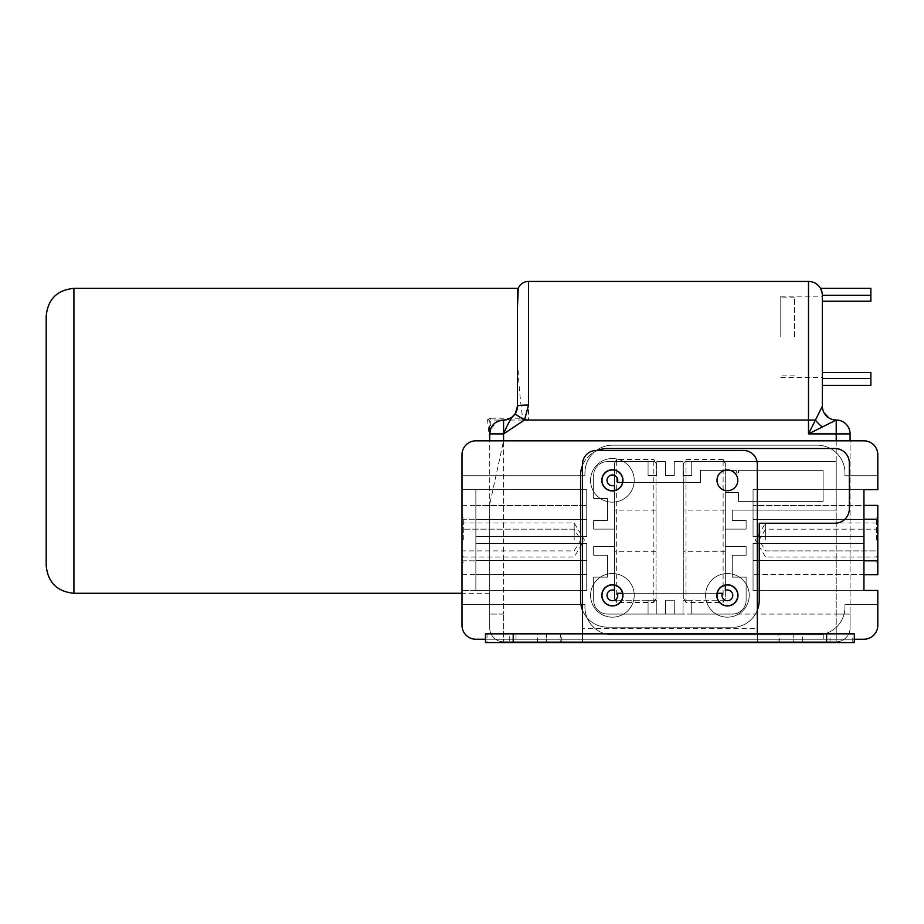 <?xml version="1.0" encoding="UTF-8"?>
<svg xmlns="http://www.w3.org/2000/svg" width="924" height="924" viewBox="0 0 924 924"><rect width="100%" height="100%" fill="white"/><g stroke="black" fill="none" stroke-linecap="round" stroke-linejoin="round"><path stroke-width="0.69" stroke-dasharray="4.62 3.46" d="M854.319 639.235L485.481 639.235M614.46 585.158L614.46 546.581L593.67 546.581L593.67 555.312L593.67 546.581L614.46 546.581L614.46 590.39L614.46 546.581L593.67 546.581L593.67 555.312L607.53 555.312L607.53 577.142L593.67 577.142L593.67 600.219A13.86 13.86 0 0 0 607.53 614.079L648.071 614.079L648.071 600.219L656.802 600.219L656.802 614.079L665.534 614.079L665.534 600.219L674.266 600.219L674.266 614.079L682.998 614.079L682.998 600.219L691.73 600.219L691.73 614.079L732.27 614.079A13.86 13.86 0 0 0 746.13 600.219L746.13 577.142L732.27 577.142L732.27 555.312L746.13 555.312L746.13 546.581L725.34 546.581L725.34 590.39A5.382 5.382 0 0 1 732.732 594.652A5.382 5.382 0 0 1 726.703 600.681A5.382 5.382 0 0 1 722.441 593.289L617.359 593.289A5.382 5.382 0 0 1 613.097 600.681A5.382 5.382 0 0 1 607.068 594.652A5.382 5.382 0 0 1 614.46 590.39A5.382 5.382 0 0 0 607.068 594.652A5.382 5.382 0 0 0 613.097 600.681A5.382 5.382 0 0 0 617.359 593.289L722.441 593.289A5.382 5.382 0 0 0 726.703 600.681A5.382 5.382 0 0 0 732.732 594.652A5.382 5.382 0 0 0 725.34 590.39L725.34 546.581L746.13 546.581L746.13 555.312L732.27 555.312L732.27 577.142L746.13 577.142L746.13 600.219A13.86 13.86 0 0 1 732.27 614.079L691.73 614.079L691.73 600.219L682.998 600.219L682.998 614.079L674.266 614.079L674.266 600.219L665.534 600.219L665.534 614.079L656.802 614.079L656.802 600.219L648.071 600.219L648.071 614.079L607.53 614.079A13.86 13.86 0 0 1 593.67 600.219L593.67 577.142L607.53 577.142L607.53 555.312L593.67 555.312L593.67 546.581L614.46 546.581L614.46 590.39A5.382 5.382 0 0 0 607.068 594.652A5.382 5.382 0 0 0 613.097 600.681A5.382 5.382 0 0 0 617.359 593.289L722.441 593.289A5.382 5.382 0 0 0 726.703 600.681A5.382 5.382 0 0 0 732.732 594.652A5.382 5.382 0 0 0 725.34 590.39L725.34 546.581L746.13 546.581L746.13 555.312L732.27 555.312L732.27 577.142L746.13 577.142L746.13 600.219L746.13 577.142L732.27 577.142L732.27 555.312L746.13 555.312L746.13 546.581L725.34 546.581L725.34 584.638A10.915 10.915 0 0 0 726.714 606.248A10.915 10.915 0 0 0 738.299 594.663A10.915 10.915 0 0 0 725.34 584.638A10.915 10.915 0 0 0 716.493 595.356A10.915 10.915 0 0 0 728.1 606.248A10.915 10.915 0 0 0 738.23 593.97A10.915 10.915 0 0 0 725.34 584.638L725.34 463.836A2.218 2.218 0 0 0 723.122 461.619L685.978 461.619L723.122 461.619L723.122 459.401L725.34 463.836A2.218 2.218 0 0 0 723.122 461.619L723.122 600.219L685.978 600.219L723.122 600.219A2.218 2.218 0 0 0 725.34 598.001L725.34 463.236M732.27 614.079A13.86 13.86 0 0 0 746.13 600.219A13.86 13.86 0 0 1 732.27 614.079L836.22 614.079L836.22 462.924A1.305 1.305 0 0 0 834.915 461.619L691.73 461.619L691.73 475.479L682.998 475.479L682.998 461.619L674.266 461.619L674.266 475.479L665.534 475.479L665.534 461.619L656.802 461.619L656.802 475.479L648.071 475.479L648.071 461.619L607.53 461.619A13.86 13.86 0 0 0 593.67 475.479L593.67 498.556L607.53 498.556L607.53 520.385L593.67 520.385L593.67 529.117L614.46 529.117L614.46 485.308A5.382 5.382 0 0 1 607.068 481.046A5.382 5.382 0 0 1 613.097 475.017A5.382 5.382 0 0 1 617.359 482.409L700.461 482.409L700.461 470.351L736.255 470.351L736.255 472.973L738.438 472.973L738.438 470.351L823.122 470.351L823.122 501.397L738.438 501.397L738.438 492.665L725.34 492.665L725.34 529.117L746.13 529.117L746.13 520.385L732.27 520.385L732.27 510.129L834.915 510.129A1.305 1.305 0 0 0 836.22 508.824A1.305 1.305 0 0 1 834.915 510.129L732.27 510.129L732.27 520.385L746.13 520.385L746.13 529.117L725.34 529.117L725.34 492.665L738.438 492.665L738.438 501.397L823.122 501.397L823.122 470.351L738.438 470.351L738.438 472.973L736.255 472.973L736.255 470.351L700.461 470.351L700.461 482.409L617.359 482.409A5.382 5.382 0 0 0 613.097 475.017A5.382 5.382 0 0 0 607.068 481.046A5.382 5.382 0 0 0 614.46 485.308L614.46 529.117L593.67 529.117L593.67 520.385L607.53 520.385L607.53 498.556L593.67 498.556L593.67 475.479A13.86 13.86 0 0 1 607.53 461.619L648.071 461.619L648.071 475.479L656.802 475.479L656.802 461.619L665.534 461.619L665.534 475.479L674.266 475.479L674.266 461.619L682.998 461.619L682.998 475.479L691.73 475.479L691.73 461.619L834.915 461.619A1.305 1.305 0 0 1 836.22 462.924L836.22 508.824A1.305 1.305 0 0 1 834.915 510.129L732.27 510.129L732.27 520.385L746.13 520.385L746.13 529.117L725.34 529.117L725.34 492.665L738.438 492.665L738.438 501.397L823.122 501.397L823.122 470.351L738.438 470.351L738.438 472.973L736.255 472.973L736.255 470.351L700.461 470.351L700.461 482.409L617.359 482.409A5.382 5.382 0 0 0 613.097 475.017A5.382 5.382 0 0 0 607.068 481.046A5.382 5.382 0 0 0 614.46 485.308L614.46 529.117L593.67 529.117L593.67 520.385L607.53 520.385L607.53 498.556L593.67 498.556L593.67 475.479L593.67 498.556L607.53 498.556L607.53 520.385L593.67 520.385L593.67 529.117L614.46 529.117L614.46 491.06A10.915 10.915 0 0 0 613.432 469.484A10.915 10.915 0 0 0 601.478 480.341A10.915 10.915 0 0 0 623.111 482.409A10.915 10.915 0 0 0 613.086 469.45A10.915 10.915 0 0 0 601.501 481.034A10.915 10.915 0 0 0 614.46 491.06L614.46 490.529M462 604.308L584.938 604.308L584.938 607.149L584.938 604.308L462 604.308L584.938 604.308L584.938 607.149L584.938 604.308L462 604.308L584.938 604.308L584.938 607.149A27.72 27.72 0 0 0 612.658 634.869L817.232 634.869A27.72 27.72 0 0 0 844.952 607.149A27.72 27.72 0 0 1 817.232 634.869L612.658 634.869A27.72 27.72 0 0 1 584.938 607.149A27.72 27.72 0 0 0 612.658 634.869L817.232 634.869A27.72 27.72 0 0 0 844.952 607.149A27.72 27.72 0 0 1 817.232 634.869L612.658 634.869A27.72 27.72 0 0 1 584.938 607.149A27.72 27.72 0 0 0 612.658 634.869L817.232 634.869A27.72 27.72 0 0 0 844.952 607.149A27.72 27.72 0 0 1 817.232 634.869L612.658 634.869A27.72 27.72 0 0 1 584.938 607.149A27.72 27.72 0 0 0 612.658 634.869A27.72 27.72 0 0 1 584.938 607.149L584.938 604.308L462 604.308L584.938 604.308L462 604.308L462 625.375A13.86 13.86 0 0 0 475.86 639.235L863.94 639.235A13.86 13.86 0 0 0 877.8 625.375L877.8 604.308L844.952 604.308L877.8 604.308L844.952 604.308L877.8 604.308L844.952 604.308L877.8 604.308L844.952 604.308L877.8 604.308L877.8 625.375A13.86 13.86 0 0 1 863.94 639.235A13.86 13.86 0 0 0 877.8 625.375A13.86 13.86 0 0 1 863.94 639.235A13.86 13.86 0 0 0 877.8 625.375A13.86 13.86 0 0 1 863.94 639.235A13.86 13.86 0 0 0 877.8 625.375A13.86 13.86 0 0 1 863.94 639.235A13.86 13.86 0 0 0 877.8 625.375L877.8 590.448L753.06 590.448L753.06 543.497L753.06 590.448L753.06 543.497L753.06 590.448L753.06 543.497L753.06 590.448L753.06 543.497L753.06 590.448L753.06 543.497L753.06 590.448L753.06 543.497L753.06 590.448L863.94 590.448L753.06 590.448L863.94 590.448L753.06 590.448L863.94 590.448L753.06 590.448L863.94 590.448L753.06 590.448L863.94 590.448L753.06 590.448L863.94 590.448L863.94 543.497L863.94 590.448L863.94 560.533L753.06 560.533L863.94 560.533L863.94 590.448L863.94 536.567L863.94 543.497L753.06 543.497L863.94 543.497L753.06 543.497L863.94 543.497L863.94 590.448L863.94 574.509L753.06 574.509L863.94 574.509L863.94 590.448L863.94 489.616L863.94 543.497L753.06 543.497L863.94 543.497L863.94 590.448L863.94 560.533L753.06 560.533L863.94 560.533M877.8 475.756L844.952 475.756L844.952 472.915L844.952 475.756L877.8 475.756L844.952 475.756L844.952 472.915L844.952 475.756L877.8 475.756L844.952 475.756L844.952 472.915L844.952 475.756L877.8 475.756L844.952 475.756L844.952 472.915A27.72 27.72 0 0 0 817.232 445.195L612.658 445.195A27.72 27.72 0 0 0 584.938 472.915A27.72 27.72 0 0 1 612.658 445.195L817.232 445.195A27.72 27.72 0 0 1 844.952 472.915A27.72 27.72 0 0 0 817.232 445.195L612.658 445.195A27.72 27.72 0 0 0 584.938 472.915A27.72 27.72 0 0 1 612.658 445.195L817.232 445.195A27.72 27.72 0 0 1 844.952 472.915A27.72 27.72 0 0 0 817.232 445.195L612.658 445.195A27.72 27.72 0 0 0 584.938 472.915A27.72 27.72 0 0 1 612.658 445.195L817.232 445.195A27.72 27.72 0 0 1 844.952 472.915A27.72 27.72 0 0 0 817.232 445.195L612.658 445.195A27.72 27.72 0 0 0 584.938 472.915A27.72 27.72 0 0 1 612.658 445.195L817.232 445.195A27.72 27.72 0 0 1 844.952 472.915L844.952 475.756L877.8 475.756L877.8 454.689L877.8 489.616L753.06 489.616L863.94 489.616L753.06 489.616L753.06 536.567L753.06 489.616L753.06 536.567L753.06 489.616L753.06 536.567L753.06 489.616L753.06 536.567L753.06 489.616L753.06 536.567L753.06 489.616L863.94 489.616L753.06 489.616L863.94 489.616L753.06 489.616L863.94 489.616L753.06 489.616L863.94 489.616L753.06 489.616L863.94 489.616L863.94 590.448M877.8 454.689A13.86 13.86 0 0 0 863.94 440.829A13.86 13.86 0 0 1 877.8 454.689A13.86 13.86 0 0 0 863.94 440.829A13.86 13.86 0 0 1 877.8 454.689A13.86 13.86 0 0 0 863.94 440.829A13.86 13.86 0 0 1 877.8 454.689A13.86 13.86 0 0 0 863.94 440.829L475.86 440.829A13.86 13.86 0 0 0 462 454.689A13.86 13.86 0 0 1 475.86 440.829L863.94 440.829A13.86 13.86 0 0 1 877.8 454.689A13.86 13.86 0 0 0 863.94 440.829L475.86 440.829A13.86 13.86 0 0 0 462 454.689L462 475.756L584.938 475.756L462 475.756L584.938 475.756L462 475.756L584.938 475.756L462 475.756L584.938 475.756L462 475.756L462 454.689L462 625.375A13.86 13.86 0 0 0 475.86 639.235L863.94 639.235L475.86 639.235A13.86 13.86 0 0 1 462 625.375A13.86 13.86 0 0 0 475.86 639.235A13.86 13.86 0 0 1 462 625.375A13.86 13.86 0 0 0 475.86 639.235L863.94 639.235L475.86 639.235A13.86 13.86 0 0 1 462 625.375A13.86 13.86 0 0 0 475.86 639.235A13.86 13.86 0 0 1 462 625.375M462 590.448L462 489.616L462 590.448L586.74 590.448L586.74 543.497L586.74 590.448L586.74 543.497L586.74 590.448L586.74 543.497L586.74 590.448L586.74 543.497L586.74 590.448L586.74 543.497L586.74 590.448L462 590.448M844.952 607.149L844.952 604.308L844.952 607.149A27.72 27.72 0 0 1 817.232 634.869L612.658 634.869L817.232 634.869A27.72 27.72 0 0 0 844.952 607.149M584.938 607.149L584.938 604.308L584.938 607.149M863.94 519.531L753.06 519.531L753.06 536.567L863.94 536.567L753.06 536.567L863.94 536.567L753.06 536.567L863.94 536.567L753.06 536.567L863.94 536.567L753.06 536.567L863.94 536.567L753.06 536.567L863.94 536.567L863.94 489.616L863.94 543.497L863.94 489.616L863.94 536.567L753.06 536.567L753.06 489.616L753.06 519.531L863.94 519.531L753.06 519.531L863.94 519.531L863.94 489.616L863.94 505.555L753.06 505.555L863.94 505.555L863.94 489.616L863.94 519.531L863.94 489.616M863.94 543.497L753.06 543.497L863.94 543.497M877.8 574.682L877.8 505.382M584.938 472.915L584.938 475.756L584.938 472.915M475.86 440.829A13.86 13.86 0 0 0 462 454.689A13.86 13.86 0 0 1 475.86 440.829A13.86 13.86 0 0 0 462 454.689A13.86 13.86 0 0 1 475.86 440.829A13.86 13.86 0 0 0 462 454.689A13.86 13.86 0 0 1 475.86 440.829L863.94 440.829L475.86 440.829M475.86 543.497L586.74 543.497L475.86 543.497L475.86 536.567L586.74 536.567L586.74 489.616L586.74 536.567L586.74 489.616L586.74 536.567L586.74 489.616L586.74 536.567L586.74 519.531L586.74 536.567L475.86 536.567L475.86 543.497L586.74 543.497L475.86 543.497L475.86 536.567L475.86 590.448L586.74 590.448L475.86 590.448L586.74 590.448L475.86 590.448L586.74 590.448L475.86 590.448L586.74 590.448L475.86 590.448L586.74 590.448L475.86 590.448L475.86 536.567L586.74 536.567L475.86 536.567L475.86 590.448L475.86 489.616L586.74 489.616L586.74 519.531L586.74 489.616L462 489.616L586.74 489.616L475.86 489.616L586.74 489.616L475.86 489.616L586.74 489.616L475.86 489.616L586.74 489.616L475.86 489.616L586.74 489.616L475.86 489.616L475.86 519.531L586.74 519.531L475.86 519.531L475.86 489.616L475.86 536.567L586.74 536.567L475.86 536.567L475.86 543.497L586.74 543.497L475.86 543.497M607.53 555.312L593.67 555.312L607.53 555.312L607.53 577.142L607.53 555.312M593.67 577.142L607.53 577.142L593.67 577.142L593.67 600.219A13.86 13.86 0 0 0 607.53 614.079L648.071 614.079L607.53 614.079A13.86 13.86 0 0 1 593.67 600.219L593.67 577.142M656.802 614.079L665.534 614.079L656.802 614.079L656.802 600.219L648.071 600.219L648.071 614.079L656.802 614.079L656.802 600.219L648.071 600.219L648.071 614.079M674.266 614.079L682.998 614.079L674.266 614.079L674.266 600.219L665.534 600.219L665.534 614.079L674.266 614.079L674.266 600.219L665.534 600.219L665.534 614.079M691.73 614.079L691.73 600.219L682.998 600.219L682.998 614.079L691.73 614.079L691.73 600.219L682.998 600.219L682.998 614.079M834.915 461.619A1.305 1.305 0 0 1 836.22 462.924A1.305 1.305 0 0 0 834.915 461.619L691.73 461.619L834.915 461.619M691.73 475.479L691.73 461.619L691.73 475.479L682.998 475.479L691.73 475.479M682.998 461.619L682.998 475.479L682.998 461.619L674.266 461.619L682.998 461.619M674.266 475.479L674.266 461.619L674.266 475.479L665.534 475.479L674.266 475.479M665.534 461.619L665.534 475.479L665.534 461.619L656.802 461.619L665.534 461.619M656.802 475.479L656.802 461.619L656.802 475.479L648.071 475.479L656.802 475.479M648.071 461.619L648.071 475.479L648.071 461.619L607.53 461.619A13.86 13.86 0 0 0 593.67 475.479A13.86 13.86 0 0 1 607.53 461.619L648.071 461.619M622.58 482.409L700.461 482.409L700.461 470.351L736.255 470.351L736.255 472.973L738.438 472.973L738.438 470.351L823.122 470.351L823.122 501.397L738.438 501.397L738.438 492.665L725.34 492.665L725.34 529.117L746.13 529.117L746.13 520.385L732.27 520.385L732.27 510.129L834.915 510.129A1.305 1.305 0 0 0 836.22 508.824M877.8 540.032L877.8 562.208L877.8 540.032M475.86 489.616L475.86 505.555L586.74 505.555L475.86 505.555L475.86 489.616L475.86 536.567L475.86 489.616L475.86 519.531L586.74 519.531L475.86 519.531L475.86 489.616M475.86 536.567L586.74 536.567L475.86 536.567M475.86 590.448L475.86 560.533L586.74 560.533L475.86 560.533L475.86 590.448L475.86 574.509L586.74 574.509L475.86 574.509L475.86 590.448L475.86 560.533L586.74 560.533L475.86 560.533L475.86 590.448M607.53 614.079L836.22 614.079L836.22 641.799L503.58 641.799A13.86 13.86 0 0 1 489.72 627.939L489.72 504.342L503.58 440.829L503.58 614.079L503.58 440.829L489.72 440.829L489.72 627.939A13.86 13.86 0 0 0 503.58 641.799L503.58 614.079L503.58 641.799L836.22 641.799A13.86 13.86 0 0 0 850.08 627.939L850.08 440.829M876.495 540.032L876.495 517.856L876.495 540.032M462 540.032L462 505.382L462 540.032M828.666 417.798A13.86 13.86 0 0 0 836.22 420.039L808.5 433.899L836.22 433.899L836.22 614.079L850.08 614.079L850.08 627.939A13.86 13.86 0 0 1 836.22 641.799L836.22 614.079L850.08 614.079L850.08 433.899L836.22 433.899L836.22 420.039A13.86 13.86 0 0 1 822.36 406.179A13.86 13.86 0 0 0 824.081 412.855M517.44 406.248L517.44 292.527M487.56 420.039L487.826 419.369L489.258 420.039L489.72 440.829L487.56 420.039L490.875 420.039L489.72 440.829L489.72 593.289L489.72 504.342M487.826 419.369L490.875 418.202L490.875 420.039L528.528 420.039L528.528 281.439L808.5 281.439L808.5 420.039L528.528 420.039L522.672 418.202C518.202 385.828 516.458 352.564 517.44 318.422L517.44 307.842M765.615 540.032L765.615 523.007L765.615 540.032M463.305 540.032L463.305 517.856L463.305 540.032M490.783 428.586L498.279 421.09M870.87 288.369L870.87 301.236L870.87 295.299L822.36 295.299L870.87 295.299L870.87 301.236L822.36 301.236L822.36 385.389L822.36 372.522L822.36 378.459L822.36 372.522L870.87 372.522L870.87 378.459L870.87 372.522L870.87 378.459L822.36 378.459L870.87 378.459L870.87 385.389M822.36 295.299L822.36 378.459M656.04 598.59L656.04 463.236L653.822 459.401L616.678 459.401L614.46 463.236L614.46 598.59L616.678 602.436L653.822 602.436L656.04 598.001A2.218 2.218 0 0 1 653.822 600.219L653.822 461.619L616.678 461.619L653.822 461.619L653.822 459.401M723.122 459.401L685.978 459.401L683.76 463.236L683.76 598.59L685.978 602.436L723.122 602.436L725.34 598.59M46.2 565.569L46.2 316.089M517.44 318.422L517.44 309.852M780.78 336.879L780.78 296.188L780.78 336.879M836.093 420.039L836.208 420.039A13.86 13.86 -90 0 1 822.36 406.225L815.43 420.039A13.86 5.244 45 0 0 822.36 426.969M656.04 463.236L656.04 598.001A2.218 2.218 0 0 1 653.822 600.219L616.678 600.219L653.822 600.219L653.822 602.436M656.04 530.919L656.04 510.129L656.04 530.919M656.04 463.836A2.218 2.218 0 0 0 653.822 461.619A2.218 2.218 0 0 1 656.04 463.836M614.46 598.59L614.46 463.836A2.218 2.218 0 0 1 616.678 461.619L616.678 602.436M616.678 459.401L616.678 461.619A2.218 2.218 0 0 0 614.46 463.836L614.46 463.236M614.46 530.919L614.46 510.129L614.46 530.919M614.46 598.001A2.218 2.218 0 0 0 616.678 600.219A2.218 2.218 0 0 1 614.46 598.001M683.76 530.919L683.76 551.709L683.76 530.919M683.76 598.59L683.76 463.236M685.978 459.401L685.978 461.619A2.218 2.218 0 0 0 683.76 463.836A2.218 2.218 0 0 1 685.978 461.619L685.978 600.219A2.218 2.218 0 0 1 683.76 598.001A2.218 2.218 0 0 0 685.978 600.219L685.978 602.436M725.34 590.39L725.34 598.001A2.218 2.218 0 0 1 723.122 600.219L723.122 602.436M725.34 530.919L725.34 551.709L725.34 530.919M808.5 433.899L815.43 420.039L808.5 420.039L808.5 433.899M574.185 540.032L574.185 523.007L574.185 540.032M794.64 336.879L794.64 297.851L794.64 336.879M580.572 600.219L580.572 475.479A26.958 26.958 0 0 1 607.53 448.521L834.915 448.521A14.403 14.403 0 0 1 849.318 462.924L849.318 508.824A14.403 14.403 0 0 1 834.915 523.227L759.228 523.227L759.228 600.219A27.212 27.212 0 0 1 735.735 627.177L607.53 627.177A26.958 26.958 0 0 1 580.572 600.219M622.58 593.289L623.111 593.289A10.915 10.915 0 0 0 601.478 595.356A10.915 10.915 0 0 0 613.432 606.213A10.915 10.915 0 0 0 614.46 584.638A10.915 10.915 0 0 0 601.501 594.663A10.915 10.915 0 0 0 613.086 606.248A10.915 10.915 0 0 0 623.111 593.289L717.22 593.289M582.501 465.477L582.501 464.31A13.86 13.86 0 0 1 596.361 450.45L597.528 450.45A26.958 26.958 0 0 0 582.501 465.477L582.501 610.221A26.958 26.958 0 0 0 607.53 627.177L735.735 627.177A27.212 27.212 0 0 0 757.299 610.267L757.299 642.561L582.501 642.561L582.501 628.701L757.299 628.701M582.501 610.221L582.501 628.701M597.528 450.45L743.439 450.45A13.86 13.86 0 0 1 757.299 464.31L757.299 610.267M634.222 480.341A21.829 21.829 0 0 0 601.478 461.446A21.829 21.829 0 0 0 601.478 499.249A21.829 21.829 0 0 0 634.222 480.341A21.829 21.829 0 0 1 601.478 499.249A21.829 21.829 0 0 1 601.478 461.446A21.829 21.829 0 0 1 634.222 480.341M634.222 595.356A21.829 21.829 0 0 0 601.478 576.449A21.829 21.829 0 0 0 601.478 614.252A21.829 21.829 0 0 0 634.222 595.356A21.829 21.829 0 0 1 601.478 614.252A21.829 21.829 0 0 1 601.478 576.449A21.829 21.829 0 0 1 634.222 595.356M749.225 595.356A21.829 21.829 0 0 0 716.493 576.449A21.829 21.829 0 0 0 716.493 614.252A21.829 21.829 0 0 0 749.225 595.356A21.829 21.829 0 0 1 716.493 614.252A21.829 21.829 0 0 1 716.493 576.449A21.829 21.829 0 0 1 749.225 595.356M561.792 633.829L582.501 633.829L582.501 642.561L560.579 642.561L560.579 633.829L561.792 633.829L561.792 642.561M778.008 633.829L757.299 633.829L757.299 642.561L778.008 642.561L778.008 633.829L779.221 633.829L779.221 642.561L778.008 642.561M779.221 642.561L802.344 642.561L802.344 633.829L854.319 633.829M854.319 642.561L802.344 642.561M560.579 633.829L487.04 633.829L487.04 642.561L485.481 642.561M487.04 642.561L509.736 642.561L509.736 633.829M560.579 642.561L509.736 642.561M793.219 642.561L823.781 642.561L793.219 642.561L823.781 642.561L793.219 642.561L793.219 633.829L823.781 633.829L793.219 633.829L823.781 633.829L793.219 633.829L793.219 642.561L793.219 633.829M546.581 642.561L516.019 642.561L546.581 642.561L516.019 642.561L546.581 642.561L546.581 633.829L516.019 633.829L546.581 633.829L516.019 633.829L546.581 633.829L546.581 642.561L546.581 633.829M582.501 633.829L757.299 633.829M485.481 633.829L487.04 633.829M802.344 633.829L779.221 633.829M601.998 480.341A10.395 10.395 0 0 0 612.393 490.736A10.395 10.395 0 0 0 622.788 480.341A10.395 10.395 0 0 0 612.393 469.946A10.395 10.395 0 0 0 601.998 480.341M601.998 595.356A10.395 10.395 0 0 0 612.393 605.751A10.395 10.395 0 0 0 622.788 595.356A10.395 10.395 0 0 0 612.393 584.961A10.395 10.395 0 0 0 601.998 595.356M717.012 595.356A10.395 10.395 0 0 0 727.407 605.751A10.395 10.395 0 0 0 737.802 595.356A10.395 10.395 0 0 0 727.407 584.961A10.395 10.395 0 0 0 717.012 595.356M823.781 633.829L823.781 642.561M516.019 633.829L516.019 642.561M737.802 480.341A10.395 10.395 0 0 0 722.21 471.344A10.395 10.395 0 0 0 722.21 489.35A10.395 10.395 0 0 0 737.802 480.341M836.22 440.829L836.22 462.924M503.58 614.079L489.72 614.079L503.58 614.079M503.58 641.799A13.86 13.86 0 0 1 489.72 627.939M836.22 641.799A13.86 13.86 0 0 0 850.08 627.939M73.92 288.369L73.92 593.289M490.875 418.202L521.633 418.202M656.04 598.001A2.218 2.218 0 0 1 653.822 600.219M614.46 463.836A2.218 2.218 0 0 1 616.678 461.619M683.76 463.836A2.218 2.218 0 0 1 685.978 461.619M725.34 598.001A2.218 2.218 0 0 1 723.122 600.219M830.064 642.561L830.064 633.829M852.76 642.561L852.76 633.829M537.456 642.561L537.456 633.829M877.8 519.242L863.94 519.242M877.8 560.822L863.94 560.822M876.495 556.664L877.8 556.664L876.495 556.664M876.495 523.4L877.8 523.4L876.495 523.4M462 560.822L475.86 560.822L462 560.822M462 519.242L475.86 519.242L462 519.242M462 574.682L475.86 574.682M462 505.382L475.86 505.382M876.495 562.208L877.8 562.208M876.495 517.856L877.8 517.856M765.615 550.9L876.495 550.9L765.615 550.9L759.078 540.032L765.615 529.163L876.495 529.163L765.615 529.163L759.078 540.032L765.615 550.9M463.305 523.4L462 523.4L463.305 523.4M463.305 556.664L462 556.664L463.305 556.664M463.305 517.856L462 517.856M463.305 562.208L462 562.208M489.72 593.289L462 593.289M876.495 523.007L765.615 523.007L755.382 540.032L765.615 557.057L876.495 557.057M780.78 377.57L822.36 377.57M780.78 296.188L822.36 296.188M574.185 529.163L463.305 529.163L574.185 529.163L580.722 540.032L574.185 550.9L463.305 550.9L574.185 550.9L580.722 540.032L574.185 529.163M463.305 557.057L574.185 557.057L584.418 540.032L574.185 523.007L463.305 523.007M656.04 510.129L614.46 510.129M656.04 551.709L614.46 551.709M725.34 510.129L683.76 510.129M725.34 551.709L683.76 551.709M794.64 297.851L780.78 297.851M794.64 375.906L780.78 375.906"/><path stroke-width="1.39" d="M485.481 639.235L475.86 639.235A13.86 13.86 0 0 1 462 625.375L462 604.308M863.94 560.533L863.94 590.448L877.8 590.448L877.8 625.375A13.86 13.86 0 0 1 863.94 639.235L854.319 639.235M863.94 590.448L863.94 489.616L877.8 489.616L877.8 454.689L877.8 475.756M462 625.375L462 454.689A13.86 13.86 0 0 1 475.86 440.829L863.94 440.829A13.86 13.86 0 0 1 877.8 454.689M863.94 505.382L877.8 505.382L877.8 574.682L863.94 574.682M863.94 489.616L863.94 519.531M475.86 440.829L863.94 440.829L475.86 440.829M850.08 440.829L850.08 433.899A13.86 13.86 0 0 0 836.22 420.039L836.22 433.899L850.08 433.899A13.86 13.86 0 0 0 836.22 420.039L836.22 420.039A13.86 13.86 90 0 1 822.36 406.225L808.5 433.899L836.208 420.039L832.824 419.612M515.199 414.114C512.289 415.754 508.419 422.349 503.58 433.899L503.58 420.039A13.86 13.86 0 0 0 489.72 433.899L503.58 433.899L524.509 420.039L515.199 414.114L517.44 406.248A11.088 1.201 180 0 1 528.528 405.058L528.528 281.439L808.5 281.439A13.86 13.86 0 0 1 822.36 295.299C820.281 286.094 820.281 286.094 822.36 295.299L870.87 295.299L870.87 301.236L822.36 301.236L822.36 372.522L870.87 372.522L870.87 385.389L822.36 385.389M489.72 433.899L489.72 440.829L489.72 433.899L490.783 428.586M870.87 378.459L822.36 378.459L822.36 406.179L822.36 295.299A13.86 13.86 0 0 0 808.5 281.439L808.5 420.039L524.509 420.039L528.528 405.058M517.44 406.179A13.86 13.86 0 0 1 503.58 420.039C512.058 419.149 516.678 414.529 517.44 406.179M822.36 426.969A13.86 5.244 45 0 1 815.43 420.039L808.5 420.039L808.5 433.899L836.22 433.899L836.22 440.829M517.44 292.527L518.018 289.004A11.088 11.088 0 0 1 528.528 281.439A11.088 11.088 0 0 0 517.44 292.527L517.44 406.248M498.279 421.09L503.58 420.039M462 593.289L73.92 593.289L73.92 288.369L518.249 288.369L517.44 307.842M824.081 412.855A13.86 13.86 0 0 0 828.666 417.798L824.104 412.843M870.87 295.299L870.87 288.369L820.5 288.369L821.99 292.1M822.025 292.25L822.36 295.299A13.86 13.86 0 0 0 808.5 281.439M73.92 288.369C57.08 290.009 47.84 299.249 46.2 316.089L46.2 565.569C47.84 582.409 57.08 591.649 73.92 593.289M725.34 590.39L725.34 585.158L725.34 590.39A5.382 5.382 0 0 1 732.732 594.652A5.382 5.382 0 0 1 726.703 600.681A5.382 5.382 0 0 1 722.441 593.289L717.22 593.289M622.58 593.289L617.359 593.289A5.382 5.382 0 0 1 613.097 600.681A5.382 5.382 0 0 1 607.068 594.652A5.382 5.382 0 0 1 614.46 590.39L614.46 585.158M582.501 465.477A26.958 26.958 0 0 0 580.572 475.479L580.572 600.219A26.958 26.958 0 0 0 582.501 610.221M757.299 610.267A27.212 27.212 0 0 0 759.228 600.219L759.228 523.227L834.915 523.227A14.403 14.403 0 0 0 849.318 508.824L849.318 462.924A14.403 14.403 0 0 0 834.915 448.521L607.53 448.521A26.958 26.958 0 0 0 597.528 450.45M614.46 490.529L614.46 485.308A5.382 5.382 0 0 1 607.068 481.046A5.382 5.382 0 0 1 613.097 475.017A5.382 5.382 0 0 1 617.359 482.409L622.58 482.409M757.299 633.829L757.299 464.31A13.86 13.86 0 0 0 743.439 450.45L596.361 450.45A13.86 13.86 0 0 0 582.501 464.31L582.501 633.829M826.599 642.561L854.319 642.561L854.319 633.829L826.599 633.829L826.599 642.561L513.201 642.561L513.201 633.829L485.481 633.829L485.481 642.561L513.201 642.561M513.201 633.829L826.599 633.829M737.802 595.356A10.395 10.395 0 0 1 722.21 604.354A10.395 10.395 0 0 1 722.21 586.347A10.395 10.395 0 0 1 737.802 595.356M622.788 480.341A10.395 10.395 0 0 1 607.195 489.35A10.395 10.395 0 0 1 607.195 471.344A10.395 10.395 0 0 1 622.788 480.341M622.788 595.356A10.395 10.395 0 0 1 607.195 604.354A10.395 10.395 0 0 1 607.195 586.347A10.395 10.395 0 0 1 622.788 595.356M737.802 480.341A10.395 10.395 0 0 1 722.21 489.35A10.395 10.395 0 0 1 722.21 471.344A10.395 10.395 0 0 1 737.802 480.341M854.319 633.829L854.319 642.561M485.481 642.561L485.481 633.829M503.58 440.829L503.58 433.899M521.633 418.202L522.672 418.202M528.528 281.439A11.088 11.088 0 0 0 518.018 289.004M877.8 519.242L863.94 519.242M877.8 560.822L863.94 560.822M828.712 417.833L824.139 412.913M836.22 420.039L832.778 419.6"/></g></svg>
